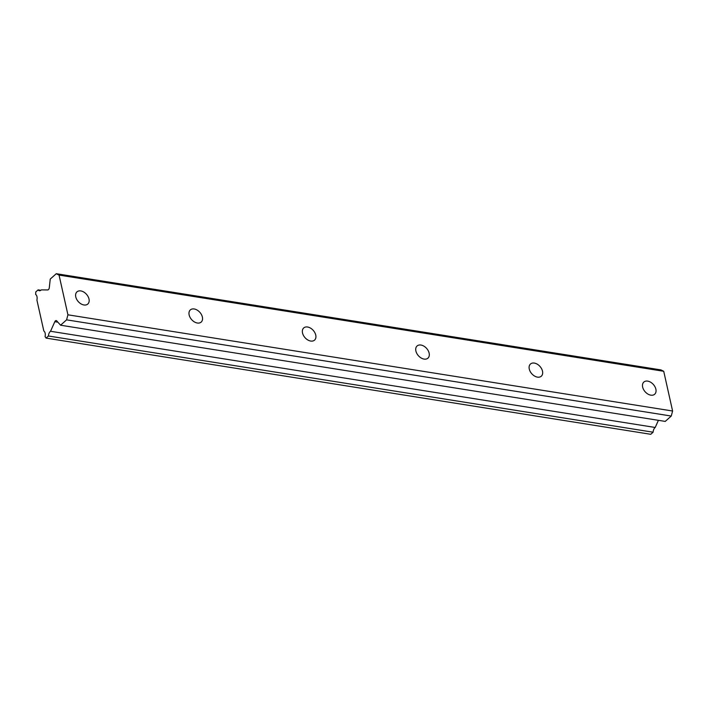<?xml version="1.0" encoding="UTF-8"?>
<svg xmlns="http://www.w3.org/2000/svg" width="708" height="708" viewBox="0 0 708 708"><rect width="100%" height="100%" fill="white"/><g stroke="black" fill="none" stroke-linecap="round" stroke-linejoin="round"><path stroke-width="1.06" d="M650.838 395.161A8.151 5.496 48.3 0 0 654.679 394.232A8.151 5.496 48.3 0 0 654.962 386.763A8.151 5.496 48.3 0 0 647.696 381.116A8.151 5.496 48.3 0 0 643.846 382.055A8.151 5.496 48.3 0 0 643.572 389.524A8.151 5.496 48.3 0 0 650.838 395.161M83.951 304.971A8.151 5.496 48.3 0 0 87.801 304.042A8.151 5.496 48.3 0 0 88.075 296.572A8.151 5.496 48.3 0 0 80.818 290.926A8.151 5.496 48.3 0 0 76.968 291.864A8.151 5.496 48.3 0 0 76.685 299.334A8.151 5.496 48.3 0 0 83.951 304.971M197.328 323.016A8.151 5.496 48.3 0 0 201.178 322.078A8.151 5.496 48.3 0 0 201.453 314.609A8.151 5.496 48.3 0 0 194.187 308.971A8.151 5.496 48.3 0 0 190.346 309.9A8.151 5.496 48.3 0 0 190.063 317.37A8.151 5.496 48.3 0 0 197.328 323.016M310.706 341.052A8.151 5.496 48.3 0 0 314.556 340.114A8.151 5.496 48.3 0 0 314.83 332.645A8.151 5.496 48.3 0 0 307.564 327.007A8.151 5.496 48.3 0 0 303.723 327.937A8.151 5.496 48.3 0 0 303.44 335.406A8.151 5.496 48.3 0 0 310.706 341.052M424.083 359.089A8.151 5.496 48.3 0 0 427.933 358.159A8.151 5.496 48.3 0 0 428.207 350.681A8.151 5.496 48.3 0 0 420.941 345.044A8.151 5.496 48.3 0 0 417.092 345.973A8.151 5.496 48.3 0 0 416.817 353.451A8.151 5.496 48.3 0 0 424.083 359.089M537.46 377.125A8.151 5.496 48.3 0 0 541.301 376.196A8.151 5.496 48.3 0 0 541.585 368.726A8.151 5.496 48.3 0 0 534.319 363.08A8.151 5.496 48.3 0 0 530.469 364.018A8.151 5.496 48.3 0 0 530.195 371.488A8.151 5.496 48.3 0 0 537.46 377.125M59.047 275.085L663.723 371.284L672.6 411.012L67.924 314.812L59.047 275.085L56.277 273.704L50.25 279.058L49.303 287.643A2.328 1.328 99 0 1 47.719 289.935L41.285 289.882A4.797 2.735 99 0 1 39.374 290.723A4.797 2.735 99 0 1 38.117 289.855L35.763 291.953L35.657 294.457A4.797 2.735 99 0 1 36.905 300.024L43.825 331.008A4.797 2.735 99 0 1 45.073 336.565L46.073 338.097L48.427 335.999L653.103 432.207A4.797 2.735 99 0 1 654.971 427.676A4.797 2.735 99 0 1 655.21 427.473L658.405 420.322M48.427 335.999A4.797 2.735 99 0 1 50.295 331.468A4.797 2.735 99 0 1 50.542 331.273L54.817 321.697A2.328 1.328 99 0 1 55.401 320.857A2.328 1.328 99 0 1 56.215 320.565A2.328 1.328 99 0 1 56.737 320.874L60.569 325.211L66.587 319.848L67.924 314.812M663.723 371.284L660.945 369.903L56.277 273.704M60.569 325.211L665.237 421.41L671.264 416.047L672.6 411.012M46.073 338.097L650.749 434.296L653.103 432.207M671.264 416.047L66.587 319.848M40.834 290.289L38.117 289.855M655.21 427.473L50.542 331.273M54.817 321.697L57.897 322.184"/></g></svg>
